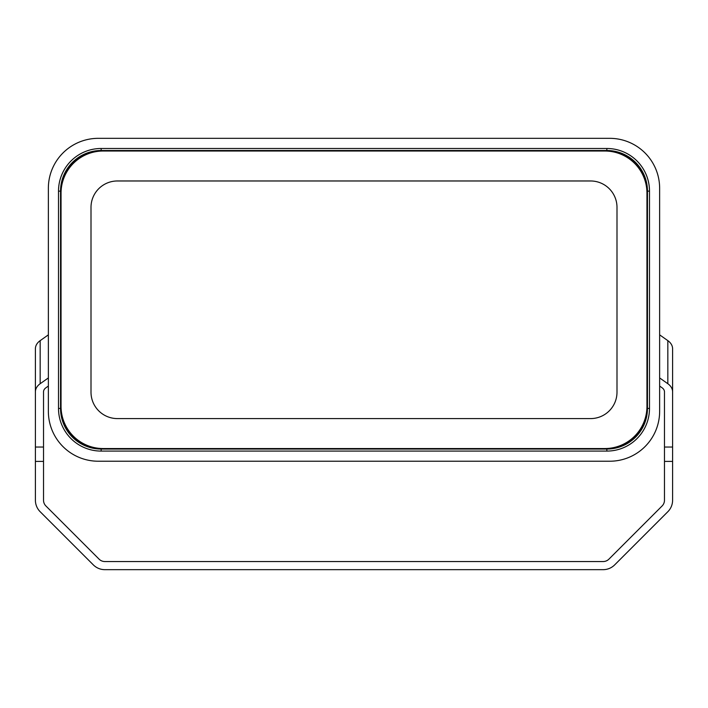 <?xml version="1.0" encoding="UTF-8"?>
<svg xmlns="http://www.w3.org/2000/svg" width="708" height="708" viewBox="0 0 708 708"><rect width="100%" height="100%" fill="white"/><g stroke="black" fill="none" stroke-linecap="round" stroke-linejoin="round"><path stroke-width="1.06" d="M98.27 138.334A49.914 49.914 0 0 0 48.365 188.248L48.365 411.313A49.914 49.914 0 0 0 98.27 461.227L609.73 461.227A49.914 49.914 0 0 0 659.635 411.313L659.635 188.248A49.914 49.914 0 0 0 609.73 138.334L98.27 138.334M101.156 148.485A42.648 42.648 0 0 0 58.507 191.133L58.507 408.436A42.648 42.648 0 0 0 101.156 451.084L606.845 451.084A42.648 42.648 0 0 0 649.493 408.436L649.493 191.133A42.648 42.648 0 0 0 606.845 148.485L101.156 148.485L101.156 150.512A40.621 40.621 0 0 0 60.543 191.133L60.543 193.16A42.648 42.648 0 0 1 103.191 150.512L604.809 150.512A42.648 42.648 0 0 1 647.457 193.16L647.457 406.401A42.648 42.648 0 0 1 604.809 449.049L103.191 449.049A42.648 42.648 0 0 1 60.543 406.401L60.543 193.16L61.047 193.16L61.047 406.401A42.144 42.144 0 0 0 103.191 448.545L604.809 448.545A42.144 42.144 0 0 0 646.953 406.401L646.953 193.16A42.144 42.144 0 0 0 604.809 151.016L103.191 151.016A42.144 42.144 0 0 0 61.047 193.16M616.995 207.373A26.4 26.4 0 0 0 590.596 180.974L117.404 180.974A26.4 26.4 0 0 0 91.005 207.373L91.005 392.188A26.4 26.4 0 0 0 117.404 418.587L590.596 418.587A26.4 26.4 0 0 0 616.995 392.188L616.995 207.373M93.35 564.904A16.249 16.249 0 0 0 104.837 569.666L603.163 569.666A16.249 16.249 0 0 0 614.65 564.904L667.839 511.716A16.249 16.249 0 0 0 672.6 500.229L672.6 461.404L664.476 461.404L664.476 500.229A8.124 8.124 0 0 1 662.095 505.972L608.907 559.161A8.124 8.124 0 0 1 603.163 561.541L104.837 561.541A8.124 8.124 0 0 1 99.093 559.161L45.905 505.972A8.124 8.124 0 0 1 43.524 500.229L43.524 461.404L35.4 461.404L35.4 500.229A16.249 16.249 0 0 0 40.161 511.716L93.35 564.904M35.4 461.404L35.4 348.77A16.249 11.487 -0 0 1 40.161 340.645L48.365 334.849M35.4 447.04L43.524 447.04L43.524 391.851A8.124 5.744 180 0 1 45.905 387.789L48.365 386.046M43.524 447.04L43.524 461.404M48.365 377.93L40.161 383.727A16.249 11.487 180 0 0 35.4 391.851M672.6 348.77L672.6 391.851A16.249 11.487 180 0 0 667.839 383.727L667.839 340.645A16.249 11.487 0 0 1 672.6 348.77M664.476 461.404L664.476 447.04L672.6 447.04L672.6 391.851M672.6 447.04L672.6 461.404M664.476 447.04L664.476 391.851A8.124 5.744 180 0 0 662.095 387.789L659.635 386.046M667.839 340.645L659.635 334.849M659.635 377.93L667.839 383.727M646.953 193.16L647.457 193.16L647.457 191.133A40.621 40.621 0 0 0 606.845 150.512L604.809 150.512L604.809 151.016M103.191 151.016L103.191 150.512L101.156 150.512M61.047 406.401L60.543 406.401L60.543 408.436A40.621 40.621 0 0 0 101.156 449.049L103.191 449.049L103.191 448.545M604.809 448.545L604.809 449.049L606.845 449.049A40.621 40.621 0 0 0 647.457 408.436L647.457 406.401L646.953 406.401M606.845 449.049L606.845 451.084M101.156 451.084L101.156 449.049M647.457 408.436L649.493 408.436M58.507 408.436L60.543 408.436M647.457 191.133L649.493 191.133M58.507 191.133L60.543 191.133M606.845 150.512L606.845 148.485M40.161 340.645L40.161 383.727"/></g></svg>
